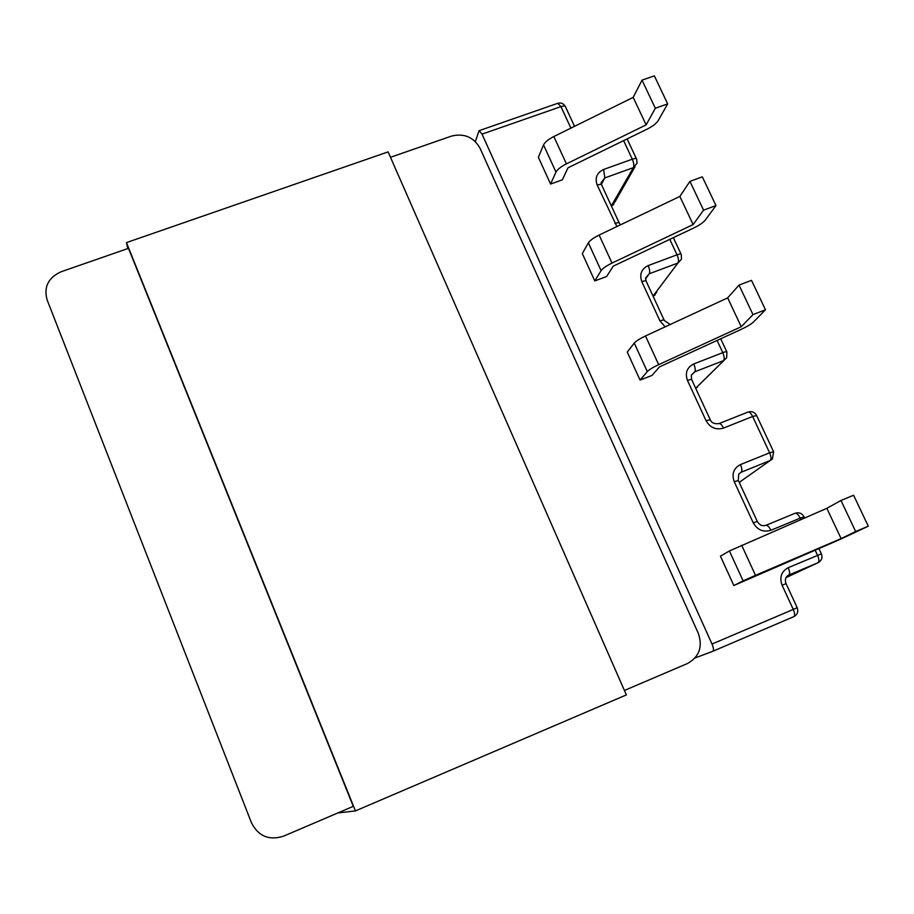 <?xml version="1.0" encoding="UTF-8"?>
<svg xmlns="http://www.w3.org/2000/svg" width="914" height="914" viewBox="0 0 914 914"><rect width="100%" height="100%" fill="white"/><g stroke="black" fill="none" stroke-linecap="round" stroke-linejoin="round"><path stroke-width="1.37" d="M712.92 651.225L793.798 616.676C797.442 614.665 798.562 611.683 797.191 607.719L786.051 583.635L782.087 585.246L793.261 609.421L712.017 644.05L482.044 134.13L479.073 130.691L475.349 141.567M651.99 375.437L640.051 380.075L627.267 352.073L634.259 343.093C636.041 341.059 639.789 338.683 645.49 335.964L727.658 297.873L739.026 285.099L751.502 280.358L765.486 309.789L753.479 322.002C751.182 324.15 747.126 326.584 741.311 329.314L659.474 366.891L651.99 375.437M594.786 280.918L606.668 276.496L613.191 266.18L693.612 228.066C699.313 225.278 703.197 222.616 705.277 220.091L715.982 205.581L702.329 176.848L689.933 181.372L679.856 196.43L599.127 235.058L612.003 263.072C606.37 265.837 602.749 268.362 601.104 270.67L594.786 280.918L582.309 253.566L588.365 242.838C589.941 240.428 593.54 237.834 599.127 235.058M550.571 184.045L562.373 179.818L567.994 167.81L647.032 129.194C652.619 126.361 656.355 123.493 658.217 120.591L667.677 103.888L654.355 75.862L642.016 80.158L633.185 97.387L553.85 136.529L566.417 163.88C560.899 166.702 557.426 169.433 555.975 172.106L550.571 184.045L538.369 157.311L543.533 144.915C544.927 142.15 548.366 139.351 553.85 136.529M868.3 526.201L855.653 531.514L840.971 500.484L853.596 495.251L868.3 526.201L840.252 539.329L733.839 585.508L720.438 556.158L729.418 550.959L743.116 580.87L733.839 585.508M695.04 657.989L712.863 651.248L793.832 616.653C795.054 615.693 794.872 613.283 793.261 609.421L797.179 607.696M712.017 644.05C713.628 647.957 713.925 650.345 712.886 651.236M645.49 335.964L658.674 364.652C652.939 367.359 649.157 369.667 647.306 371.598L640.051 380.075M765.486 309.789L752.987 314.61L739.026 285.099M612.003 263.072L693.132 224.581L703.552 210.163L715.982 205.581M703.552 210.163L689.933 181.372M642.016 80.158L655.315 108.252L667.677 103.888M655.315 108.252L646.141 124.887L566.417 163.88M646.141 124.887L633.185 97.387M693.132 224.581L679.856 196.43M658.674 364.652L741.254 326.721L727.658 297.873M741.254 326.721L752.987 314.61M840.971 500.484L826.839 508.31L729.418 550.959M855.653 531.514L841.12 538.609L755.49 575.34L741.642 545.224M743.116 580.87L755.49 575.34M826.839 508.31L841.12 538.609M390.484 157.299L451.493 136.095C464.106 133.033 473.612 137.077 480.01 148.217L698.296 633.322C702.923 646.826 699.279 656.903 687.385 663.553L624.411 690.47M251.476 822.806L47.105 299.883C43.598 286.985 48.293 277.593 61.192 271.732L128.474 248.345L353.284 806.354L283.466 836.196C269.024 840.72 258.365 836.253 251.476 822.806M355.432 810.901L626.364 694.914L388.107 151.884L126.452 242.61L355.432 810.901L337.826 812.969M127.846 248.574L126.452 242.61M717.067 340.442L722.78 352.655L693.772 363.932C686.951 367.428 684.849 372.946 687.488 380.498L706.054 420.68C710.167 427.741 715.993 430.208 723.522 428.083L752.633 416.487L769.611 452.807L740.454 464.598C742.042 468.391 742.282 470.95 741.174 472.241L770.228 460.473L739.209 482.386M669.791 239.354L677.023 254.812L648.175 265.586C641.388 268.945 639.263 274.303 641.834 281.672L659.965 320.928L665.152 326.846M623.622 140.63L632.294 159.185L603.617 169.478C596.853 172.7 594.717 177.91 597.219 185.108L616.916 226.546M570.884 128.12L560.956 106.618L482.044 134.13M782.087 585.246C779.299 577.317 781.344 571.456 788.234 567.663L821.378 553.838C822.714 557.54 821.732 560.442 818.418 562.521L786.017 577.602M740.454 464.598C733.588 468.242 731.52 473.932 734.228 481.667L753.239 522.797C757.432 530.029 763.327 532.519 770.902 530.269L800.173 518.147L800.847 519.575M815.117 550.102L817.562 555.335C819.173 559.185 819.321 561.642 818.007 562.716L788.325 575.237C785.446 577.134 784.692 579.922 786.04 583.612M611.317 205.89L633.379 167.639L604.805 177.922L601.366 184.354M653.03 296.067L677.948 263.015L649.214 273.777L645.547 278.964M691.27 375.391L694.663 371.861L723.557 360.607C724.596 359.031 724.345 356.391 722.78 352.655C725.705 351.57 727.087 351.364 726.904 352.05L726.653 357.762L695.657 388.21M659.965 320.928C663.004 319.831 664.467 319.694 664.341 320.506L670.168 324.527M656.743 292.32L653.099 296.216L655.189 294.856M646.004 280.884L645.581 278.016L649.214 273.777C650.06 271.995 649.717 269.264 648.175 265.586M641.834 281.672C644.873 280.598 646.347 280.518 646.255 281.421L664.112 320.026M677.948 263.015L681.444 259.222L681.284 254.618C681.364 253.726 679.936 253.784 677.023 254.812C678.554 258.479 678.874 261.221 677.948 263.015M614.939 223.473C617.967 222.433 619.475 222.433 619.452 223.462L620.446 224.855M635.036 166.714L615.168 201.548L611.42 206.107M601.446 184.559L601.069 182.754L604.805 177.922L603.617 169.478M597.219 185.108C600.247 184.102 601.766 184.16 601.778 185.268L619.155 222.833M479.073 130.691L557.757 103.305L560.956 106.618C563.972 105.67 565.526 105.83 565.629 107.109L574.518 126.326M633.379 167.639L637.024 163.218L636.704 159.379C636.681 158.293 635.207 158.225 632.294 159.185C633.813 162.795 634.167 165.617 633.379 167.639M647.306 371.598L634.259 343.093M601.104 270.67L588.365 242.838M555.975 172.106L543.533 144.915M804.583 517.952L804.046 516.821L800.173 518.147C798.368 514.628 796.654 513.005 795.066 513.268L766.046 525.287M695.691 388.29L724.002 360.402M693.772 363.932C695.337 367.668 695.634 370.319 694.663 371.861L691.35 375.117L691.59 379.436M687.488 380.498C690.538 379.356 691.967 379.127 691.772 379.813L710.132 419.503M706.054 420.68L710.269 419.812C711.606 422.908 714.519 424.176 718.998 423.593C720.392 423.353 721.9 424.85 723.522 428.083M739.232 482.375L770.285 460.45M773.495 451.55L756.655 415.596L752.633 416.487C750.988 413.265 749.446 411.791 747.995 412.065L718.998 423.593M772.41 458.942L770.228 460.473C771.405 459.148 771.199 456.589 769.611 452.807L773.587 451.767L772.41 458.942M741.174 472.241L738.763 474.046L738.261 480.318M734.228 481.667L738.352 480.524L757.238 521.346M753.239 522.797L757.295 521.471C759.511 525.116 762.39 526.395 765.921 525.322L765.795 525.39M770.902 530.269C769.108 526.738 767.44 525.082 765.921 525.322L795.066 513.268C798.927 512.091 801.909 513.234 804 516.707M788.793 575.02C790.039 573.981 789.856 571.524 788.234 567.663M726.733 351.673L720.7 338.786M681.033 254.069L673.355 237.663M611.432 206.141L613.865 204.325M565.252 106.287C563.447 103.442 560.945 102.448 557.757 103.305M636.384 158.693L627.118 138.917M695.737 388.267L697.336 387.353M740.351 481.861L739.22 482.409M756.529 415.322C754.53 412.043 751.685 410.957 747.995 412.065M818.875 548.491L821.366 553.793"/></g></svg>

